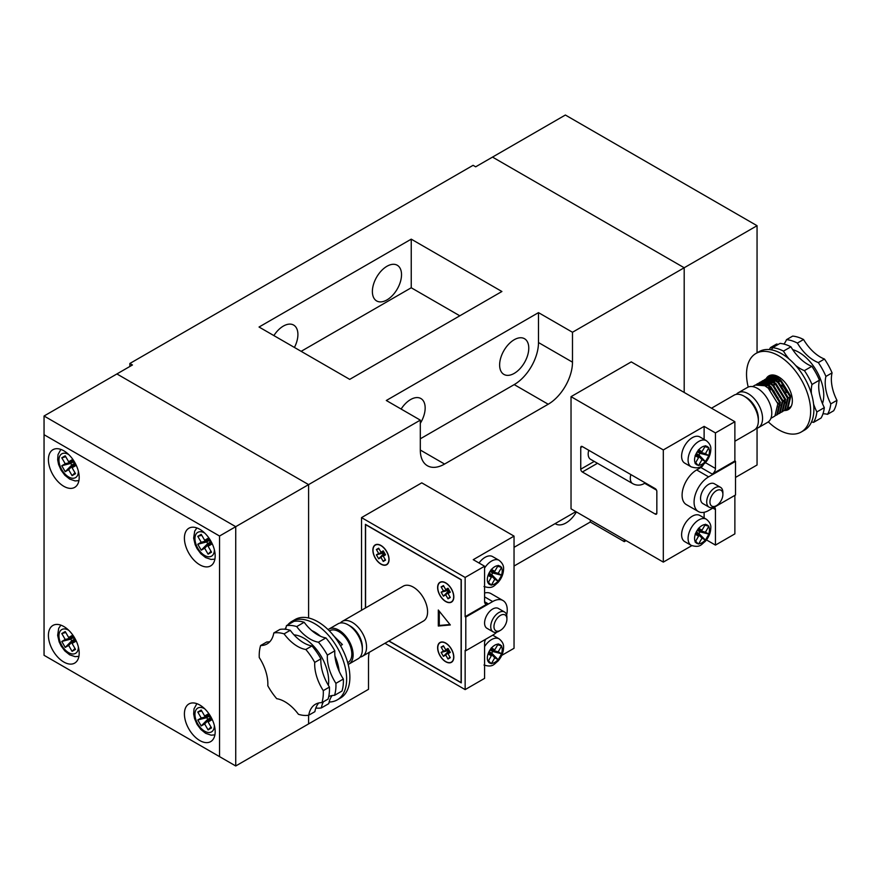 <?xml version="1.0" encoding="UTF-8"?>
<svg xmlns="http://www.w3.org/2000/svg" width="881" height="881" viewBox="0 0 881 881"><rect width="100%" height="100%" fill="white"/><g stroke="black" fill="none" stroke-linecap="round" stroke-linejoin="round"><path stroke-width="1.32" d="M694.074 502.093A20.604 11.894 120 0 0 698.347 511.531A20.604 11.894 120 0 0 708.643 510.506L735.525 494.99L735.525 461.347L708.643 476.863A20.604 11.894 120 0 0 694.074 502.093M698.347 511.531L686.365 504.615A20.604 11.894 -60 0 1 682.092 495.177A20.604 11.894 -60 0 1 696.662 469.947L700.88 467.514A4.581 2.643 120 0 0 703.379 464.705M716.418 505.65L714.799 506.586A11.453 6.607 -60 0 1 709.073 507.148A11.453 6.607 -60 0 1 706.705 501.906A11.453 6.607 -60 0 1 711.705 490.387A11.453 6.607 -60 0 1 720.526 487.325A11.453 6.607 -60 0 1 722.894 492.567L722.894 494.428A9.162 5.286 120 0 0 716.418 490.695A9.162 5.286 120 0 0 709.943 501.906A9.162 5.286 120 0 0 716.418 505.65A9.162 5.286 120 0 0 722.894 494.428M720.526 487.325L714.37 483.768A11.453 6.607 120 0 0 705.549 486.841A11.453 6.607 120 0 0 700.549 498.36A11.453 6.607 120 0 0 702.928 503.602L709.073 507.148M699.855 436.943A15.109 8.722 120 0 0 688.204 440.996A15.109 8.722 120 0 0 681.608 456.204A15.109 8.722 120 0 0 684.735 463.12L691.211 466.864A15.109 8.722 -60 0 1 688.083 459.937A15.109 8.722 -60 0 1 694.68 444.729A15.109 8.722 -60 0 1 706.331 440.687L699.855 436.943M699.855 515.462A15.109 8.722 120 0 0 688.204 519.515A15.109 8.722 120 0 0 681.608 534.723A15.109 8.722 120 0 0 684.735 541.639L691.211 545.372A15.109 8.722 -60 0 1 688.083 538.456A15.109 8.722 -60 0 1 694.68 523.248A15.109 8.722 -60 0 1 706.331 519.206L699.855 515.462M695.946 454.255L698.578 457.624L695.131 455.631L697.95 450.775A10.528 6.079 120 0 0 695.77 454.563M704.899 446.678L708.864 447.702L705.439 445.731L702.014 451.678L698.567 449.695L697.95 450.775M708.864 447.702L705.439 453.66L708.709 455.543A10.528 6.079 120 0 0 709.458 451.347A10.528 6.079 120 0 0 708.709 448.011M695.946 532.774L698.578 536.144L695.131 534.15L697.95 529.294A10.528 6.079 120 0 0 695.77 533.071M704.899 525.197L708.864 526.221L705.439 524.239L702.014 530.197L698.567 528.215L697.95 529.294M708.864 526.221L705.439 532.179L708.709 534.062A10.528 6.079 120 0 0 709.458 529.855A10.528 6.079 120 0 0 708.709 526.53M630.862 474.573A11.453 6.607 -60 0 0 630.289 478.361A11.453 6.607 -60 0 0 632.657 483.592L590.567 459.298A11.453 6.607 -60 0 1 588.189 454.056A11.453 6.607 -60 0 1 588.761 450.268M758.354 420.876L758.354 418.442A17.168 9.911 60 0 0 746.207 397.408L744.104 396.197A20.153 11.629 60 0 1 758.354 420.876A20.153 11.629 60 0 1 754.18 430.093L734.875 441.238M756.063 428.496A20.153 11.629 -120 0 0 758.387 427.659A20.153 11.629 -120 0 0 761.47 411.515A20.153 11.629 -120 0 0 748.31 393.763A20.153 11.629 -120 0 0 738.234 392.761A20.153 11.629 -120 0 0 736.351 394.369M780.324 377.971A13.964 8.061 -120 0 0 780.07 379.766M789.431 397.32L789.916 397.595L789.431 397.32A13.964 8.061 -120 0 0 789.916 397.595L789.916 397.595A13.964 8.061 -120 0 0 790.29 397.805M778.066 397.816A9.383 5.418 60 0 1 774.069 391.186M773.958 385.603A9.383 5.418 60 0 1 775.137 383.929M778.727 381.814A16.023 9.251 60 0 1 778.584 379.645M778.617 378.775A16.023 9.251 60 0 1 778.848 377.002M777.229 376.143L776.822 377.806M776.723 378.533L776.624 380.658M752.583 386.605L755.303 385.03L764.785 385.746L768.243 388.136L777.835 403.751L774.917 416.008L770.897 418.332M791.083 406.615L789.728 407.451L791.336 406.075M788.748 407.903L789.728 407.451M767.043 378.445L768.254 377.553L777.736 378.268L781.194 380.658L790.786 396.274L787.867 408.531L787.14 408.949L790.059 396.681L780.478 381.077L777.02 378.687L767.527 377.971L766.635 378.588M786.16 409.401L787.14 408.949M764.455 379.942L765.666 379.05L775.148 379.766L778.606 382.156L788.198 397.76L785.268 410.028L784.553 410.447L787.471 398.179L777.879 382.563L774.421 380.185L764.939 379.469L764.047 380.085M783.561 410.887L784.553 410.447M761.856 381.44L763.067 380.548L772.56 381.264L776.018 383.642L785.599 399.258L782.68 411.526L781.965 411.934L784.883 399.677L775.291 384.061L771.833 381.682L762.351 380.955L761.459 381.572M780.973 412.385L781.965 411.934M759.268 382.938L760.479 382.035L769.961 382.761L773.419 385.14L783.011 400.756L780.092 413.013L779.366 413.431L782.295 401.174L772.703 385.559L769.245 383.169L759.763 382.453L758.871 383.07M779.729 413.211L778.694 413.596M778.386 413.883L779.366 413.431M756.68 384.424L757.891 383.532L767.373 384.248L770.831 386.638L780.423 402.254L777.505 414.51L776.778 414.929L779.696 402.672L770.115 387.056L766.657 384.667L757.164 383.951L756.283 384.568M775.798 415.38L776.778 414.929M785.279 401.901L783.462 400.359M774.806 384.226L774.707 383.587M774.575 382.53L774.487 380.218M774.52 379.447L774.751 377.674M774.884 377.068L775.313 375.669M774.795 375.592L774.311 376.914L775.941 375.78M774.157 377.486L773.87 379.149M773.804 379.865L773.793 381.991M773.859 382.949L774.179 385.118M783.088 401.086L785.389 402.914M778.804 399.655L773.529 390.514M771.987 384.028L771.899 381.715M771.932 380.944L772.163 379.171M772.296 378.566L772.725 377.156M772.923 376.672L773.518 375.548M773.055 375.57L772.417 376.627M772.208 377.09L771.723 378.412L773.342 377.277M771.569 378.984L771.282 380.636M771.216 381.363L771.194 383.488M772.163 388.995L779.41 401.538M780.103 404.897L777.549 402.617M770.291 390.074L769.531 386.572M769.399 385.526L769.311 383.213M769.344 382.442L769.576 380.669M769.697 380.063L770.137 378.654M770.335 378.169L770.93 377.035M771.183 376.65L771.91 375.758M772.219 375.46L772.802 374.976M772.714 374.976L771.822 375.592M771.503 375.868L770.732 376.705M770.468 377.068L769.829 378.125M769.609 378.588L769.135 379.909L770.754 378.775M768.981 380.482L768.695 382.134M768.628 382.85L768.606 384.986M768.673 385.933L769.179 388.962M779.035 407.429L778.33 406.978M766.811 387.012L766.723 384.7M766.756 383.929L766.977 382.167M767.109 381.561L767.549 380.151M767.747 379.667L768.342 378.533M768.595 378.147L769.322 377.255M769.631 376.947L774.146 375.13M777.273 376.165L769.234 377.09M768.915 377.365L768.144 378.202M767.869 378.566L767.241 379.623M767.021 380.085L766.536 381.407L768.166 380.273M766.393 381.98L766.096 383.631M766.03 384.347L766.018 386.484M764.168 385.426L764.389 383.664M764.521 383.059L764.95 381.649M765.149 381.165L765.743 380.03M766.007 379.645L766.734 378.753M766.316 378.863L765.556 379.689M765.281 380.052L764.653 381.121M764.433 381.572L763.948 382.905L765.578 381.77M763.794 383.466L763.508 385.129M761.933 384.545L762.362 383.147M762.561 382.651L763.155 381.528M763.409 381.143L764.146 380.24M763.728 380.361L762.968 381.187M762.693 381.55L762.054 382.618M761.845 383.07L761.36 384.402L762.979 383.257M759.973 384.149L760.567 383.026M760.821 382.629L761.558 381.737M761.14 381.858L760.369 382.684M760.105 383.048L759.466 384.105M758.233 384.127L758.959 383.235M758.552 383.345L757.781 384.182M738.234 392.761L747.462 387.442A20.153 11.629 60 0 1 757.539 388.433A20.153 11.629 60 0 1 770.699 406.196A20.153 11.629 60 0 1 767.615 422.34L758.387 427.659M777.846 376.44L777.35 378.07M777.207 378.797L777.042 380.944M776.458 375.912L775.555 377.288M775.28 377.872L774.751 379.557M774.619 380.284L774.443 382.442M774.476 383.4L774.564 384.512M784.905 399.93L784.938 399.908A9.383 5.418 60 0 1 784.905 399.93A9.383 5.418 60 0 1 782.923 400.359L785.312 402.132M773.859 377.409L772.967 378.786M772.692 379.37L772.163 381.055M772.031 381.781L771.855 383.929M772.692 389.556L779.2 400.811M779.156 377.189L774.311 376.914M771.271 378.896L770.368 380.284M770.104 380.867L769.576 382.552M769.432 383.279L769.267 385.426M769.289 386.396L769.708 389.468M777.747 403.366L780.125 405.128M778.011 379.27L771.723 378.412M768.684 380.394L767.78 381.781M767.516 382.365L766.988 384.05M766.844 384.777L766.679 386.924M775.423 380.757L769.135 379.909M766.096 381.891L765.193 383.268M764.928 383.863L764.4 385.548M772.824 382.255L766.536 381.407M763.508 383.389L762.605 384.766M770.236 383.753L763.948 382.905M767.648 385.25L761.36 384.391M781.579 385.096A9.383 5.418 60 0 1 786.359 392.486M711.485 408.211L734.027 395.195A20.153 11.629 60 0 1 744.104 396.197L746.207 397.408M697.345 530.34L699.943 531.838L698.963 533.534L696.364 532.036M697.345 451.821L699.943 453.319L698.963 455.014L696.364 453.517M699.943 531.838L708.709 534.062M697.477 530.109L705.439 532.179M697.774 529.602L702.014 530.197M698.578 536.144L695.131 542.079L695.77 542.454A10.528 6.079 120 0 0 697.95 543.709L695.77 542.454M695.682 541.143L697.95 543.709M696.232 532.267L702.014 538.126L698.567 544.062M698.963 533.534L705.439 540.097L702.014 538.126M708.864 534.161L705.439 540.097M699.943 453.319L708.709 455.543M697.477 451.59L705.439 453.66M697.774 451.083L702.014 451.678M698.578 457.624L695.131 463.571L695.77 463.935A10.528 6.079 120 0 0 697.95 465.19L695.77 463.935M695.682 462.624L697.95 465.19M696.232 453.748L702.014 459.607L698.567 465.542M698.963 455.014L705.439 461.578L702.014 459.607M708.864 455.642L705.439 461.578M644.65 483.284L656.51 490.133M655.222 488.636L582.363 446.579A2.291 1.322 -120 0 0 581.218 446.458A2.291 1.322 -120 0 0 580.744 447.515L580.744 469.199A2.291 1.322 -120 0 0 582.363 471.996L655.222 514.064A2.291 1.322 -120 0 0 656.367 514.174A2.291 1.322 -120 0 0 656.841 513.127L656.841 491.444A2.291 1.322 -120 0 0 655.222 488.636M706.485 539.921L715.449 545.097L715.449 509.57A4.581 2.643 120 0 0 714.502 507.478A4.581 2.643 120 0 0 714.15 507.335M704.117 517.929L704.117 512.29M735.525 461.347L734.875 460.972L712.211 474.055A4.581 2.643 120 0 0 715.449 468.45L715.449 432.923L704.117 426.382L663.316 449.938L663.316 562.111L571.031 508.833L571.031 396.659L663.316 449.938M704.117 439.41L704.117 426.382M663.316 562.111L691.783 545.669M715.449 432.923L734.875 421.713L631.259 361.893L571.031 396.659M734.875 495.364L734.875 533.875L715.449 545.097M734.875 421.713L734.875 460.972M328.371 685.352A35.031 20.23 -120 0 0 328.481 684.482A35.031 20.23 -120 0 0 318.713 652.425A35.031 20.23 -120 0 0 294.001 634.86M339.163 671.322A35.031 20.23 -120 0 0 334.923 656.048M320.486 636.247A35.031 20.23 -120 0 0 311.819 630.609M329.142 702.014A45.338 26.177 -120 0 0 337.247 699.888L340.484 698.016A45.338 26.177 -120 0 0 349.636 681.652A45.338 26.177 -120 0 0 331.884 633.604A45.338 26.177 -120 0 0 295.157 619.497L291.919 621.369A45.338 26.177 -120 0 0 287.702 624.937M337.247 699.888A45.338 26.177 -120 0 0 346.398 683.524A45.338 26.177 -120 0 0 328.646 635.476A45.338 26.177 -120 0 0 291.919 621.369M286.127 627.151A45.338 26.177 -120 0 0 285.026 629.243M314.737 662.413A34.348 19.834 -120 0 0 323.283 690.627A45.338 26.177 -120 0 1 323.085 696.981A45.338 26.177 -120 0 1 321.917 702.642L328.073 699.085A45.338 26.177 -120 0 0 329.241 693.424A45.338 26.177 -120 0 0 329.439 687.07A34.348 19.834 60 0 1 320.893 658.867L314.737 662.413A45.338 26.177 -120 0 0 305.817 649.495L311.973 645.949A34.348 19.834 60 0 1 290.245 630.311A45.338 26.177 -120 0 0 279.96 629.408L273.804 632.965A45.338 26.177 -120 0 1 284.089 633.868A34.348 19.834 -120 0 0 305.817 649.495M334.549 695.34L341.993 691.045A45.338 26.177 -120 0 0 343.161 685.385A45.338 26.177 -120 0 0 343.359 679.031L335.914 683.337A45.338 26.177 -120 0 1 335.716 689.691A45.338 26.177 -120 0 1 334.549 695.34A34.348 19.834 -120 0 0 328.723 696.618M269.872 641.665A34.348 19.834 60 0 1 266.778 641.985L260.622 645.531A45.338 26.177 -120 0 0 259.256 657.545A34.348 19.834 -120 0 1 267.802 685.759A45.338 26.177 -120 0 0 276.722 698.677A34.348 19.834 -120 0 1 298.45 714.304A45.338 26.177 -120 0 0 308.735 715.207L314.891 711.661A34.348 19.834 60 0 1 318.812 702.95M315.827 708.038A45.338 26.177 -120 0 0 321.367 707.917L328.811 703.622A34.348 19.834 -120 0 1 332.225 695.516M323.283 690.627L329.439 687.07M334.813 650.828L327.369 655.123A45.338 26.177 -120 0 0 318.448 642.205L325.893 637.91A45.338 26.177 -120 0 1 334.813 650.828A34.348 19.834 -120 0 0 343.359 679.031M320.893 658.867A45.338 26.177 -120 0 0 311.973 645.949M325.893 637.91A34.348 19.834 -120 0 1 304.165 622.272A45.338 26.177 -120 0 0 293.88 621.369L286.435 625.675A45.338 26.177 -120 0 1 296.721 626.578A34.348 19.834 -120 0 0 318.448 642.205M304.165 622.272L296.721 626.578M285.488 629.287A34.348 19.834 -120 0 0 286.435 625.675M323.47 701.739A34.348 19.834 -120 0 0 321.367 707.917M327.369 655.123A34.348 19.834 -120 0 0 335.914 683.337M290.245 630.311L284.089 633.868M260.622 645.531A34.348 19.834 -120 0 0 267.075 643.923A34.348 19.834 -120 0 0 273.804 632.965M321.917 702.642A34.348 19.834 -120 0 0 315.464 704.249A34.348 19.834 -120 0 0 308.735 715.207M199.8 705.031A21.75 12.554 -120 0 0 188.919 703.952A21.75 12.554 -120 0 0 185.583 721.374A21.75 12.554 -120 0 0 199.8 740.547A21.75 12.554 -120 0 0 210.669 741.626A21.75 12.554 -120 0 0 214.006 724.193A21.75 12.554 -120 0 0 199.8 705.031M63.806 626.512A21.75 12.554 -120 0 0 52.926 625.433A21.75 12.554 -120 0 0 49.589 642.866A21.75 12.554 -120 0 0 63.806 662.027A21.75 12.554 -120 0 0 74.676 663.107A21.75 12.554 -120 0 0 78.013 645.674A21.75 12.554 -120 0 0 63.806 626.512M63.806 450.786A21.75 12.554 -120 0 0 52.926 449.706A21.75 12.554 -120 0 0 49.589 467.128A21.75 12.554 -120 0 0 63.806 486.301A21.75 12.554 -120 0 0 74.676 487.38A21.75 12.554 -120 0 0 78.013 469.947A21.75 12.554 -120 0 0 63.806 450.786M199.8 529.294A21.75 12.554 -120 0 0 188.919 528.215A21.75 12.554 -120 0 0 185.583 545.647A21.75 12.554 -120 0 0 199.8 564.82A21.75 12.554 -120 0 0 210.669 565.888A21.75 12.554 -120 0 0 214.006 548.467A21.75 12.554 -120 0 0 199.8 529.294M201.22 534.338L204.656 540.284L208.092 538.302L211.528 544.249L208.092 546.231L211.528 552.189L208.092 554.171L204.656 548.213L201.22 550.196L197.785 544.249L201.22 542.267L197.785 536.32L201.22 534.338M204.656 716.011L208.092 714.028L211.528 719.986L208.092 721.968L211.528 727.915L208.092 729.897L204.656 723.951L201.22 725.933L197.785 719.986L201.22 718.004L197.785 712.046L201.22 710.064L204.656 716.011L208.896 715.427M369.183 652.369A34.348 19.834 120 0 0 368.5 659.417L368.5 689.327L308.592 723.907L308.592 715.229L308.592 723.907L235.734 765.974L235.734 526.684L44.05 416.008L44.05 655.299L219.545 756.625L219.545 536.022L44.05 434.707M129.859 366.474L129.859 363.479L132.447 364.976L44.05 416.008M420.303 438.815L514.207 384.601A34.348 19.834 120 0 0 538.489 342.544L538.489 312.634L386.307 400.492L420.303 420.127L308.592 484.616L116.909 373.951L308.592 484.616L219.545 536.022M308.592 484.616L308.592 617.977L308.592 484.616M219.545 756.625L235.734 765.974M74.984 648.449L72.088 651.378L75.524 649.396L72.088 643.449L74.72 640.08M72.088 651.378L68.663 645.432L65.227 647.414L61.791 641.467L65.227 639.485L61.791 633.538L65.227 631.556L68.663 637.503L72.892 636.908M72.088 643.449L75.524 641.467L72.088 635.52L68.663 637.503M72.088 467.723L75.524 473.67L72.088 475.652L68.663 469.705L65.227 471.687L61.791 465.741L65.227 463.758L61.791 457.801L65.227 455.818L68.663 461.765L72.088 459.783L75.524 465.741L72.088 467.723L74.72 464.342M210.295 717.861L207.696 719.359L206.716 717.663L209.315 716.154M201.771 711.011L197.785 712.046M209.182 715.934L201.22 718.004M210.724 718.588L208.092 721.968M210.977 726.968L208.092 729.897M210.427 718.092L204.656 723.951M207.696 719.359L201.22 725.933M206.716 717.663L197.785 719.986M73.321 461.908L70.722 463.417L61.791 465.741M74.301 463.615L71.702 465.113L70.722 463.417M71.702 465.113L65.227 471.687M65.227 463.758L73.189 461.688M68.663 469.705L74.433 463.846M68.663 461.765L72.892 461.181M74.984 472.723L72.088 475.652M65.767 456.765L61.791 457.801M73.321 637.646L70.722 639.143L61.791 641.467M74.301 639.342L71.702 640.839L70.722 639.143M71.702 640.839L65.227 647.414M65.227 639.485L73.189 637.415M68.663 645.432L74.433 639.573M65.767 632.503L61.791 633.538M210.295 542.123L207.696 543.632L206.716 541.925L209.315 540.427M201.771 535.285L197.785 536.32M208.896 539.69L204.656 540.284M209.182 540.196L201.22 542.267M210.724 542.861L208.092 546.231M210.977 551.242L208.092 554.171M210.427 542.355L204.656 548.213M207.696 543.632L201.22 550.196M206.716 541.925L197.785 544.249M538.489 312.634L572.485 332.258L684.196 267.758L492.512 157.093L684.196 267.758L684.196 392.452L684.196 267.758L757.054 225.701L565.371 115.026L475.674 166.817L473.086 165.32L129.859 363.479M735.525 477.425L757.054 464.992L757.054 428.254M757.054 352.818L757.054 225.701M784.453 410.502A19.459 11.233 -120 0 0 788.319 409.588A19.459 11.233 -120 0 0 790.631 392.001A19.459 11.233 -120 0 0 775.522 375.471A19.459 11.233 -120 0 0 768.86 375.879A19.459 11.233 -120 0 0 766.118 378.808M792.724 349.669A35.031 20.23 60 0 1 793.462 349.889A35.031 20.23 60 0 1 817.348 372.355A35.031 20.23 60 0 1 822.469 403.608M748.222 387.067A45.338 26.177 60 0 1 755.92 353.479A45.338 26.177 60 0 1 771.437 352.521A45.338 26.177 60 0 1 806.644 391.021A45.338 26.177 60 0 1 801.258 431.998A45.338 26.177 60 0 1 785.731 432.945A45.338 26.177 60 0 1 768.32 421.867M755.92 353.479L759.158 351.607A45.338 26.177 60 0 1 774.674 350.66A45.338 26.177 60 0 1 809.881 389.149A45.338 26.177 60 0 1 804.496 430.126L801.258 431.998M772.582 347.698L780.026 343.392A45.338 26.177 60 0 1 790.918 346.806L783.473 351.112A45.338 26.177 60 0 0 772.582 347.698A34.348 19.834 60 0 1 771.536 349.867M783.87 344.064A34.348 19.834 -120 0 0 786.502 339.659L792.658 336.101A45.338 26.177 60 0 1 803.549 339.515L797.393 343.072A34.348 19.834 -120 0 0 818.317 362.587L824.473 359.041A45.338 26.177 60 0 1 832.071 372.883L825.915 376.429A34.348 19.834 -120 0 0 830.794 403.894L836.95 400.337A45.338 26.177 60 0 1 833.657 410.766L827.512 414.323A34.348 19.834 -120 0 0 822.975 413.806M786.502 339.659A45.338 26.177 60 0 1 797.393 343.072M804.397 370.626L811.842 366.331A45.338 26.177 60 0 1 819.44 380.174L811.996 384.468A45.338 26.177 60 0 0 804.397 370.626A34.348 19.834 60 0 1 795.664 365.472M818.317 362.587A45.338 26.177 60 0 1 825.915 376.429M816.874 411.934L824.319 407.628A45.338 26.177 60 0 1 821.037 418.057L813.581 422.362A45.338 26.177 60 0 0 816.874 411.934A34.348 19.834 60 0 1 813.559 403.972M830.794 403.894A45.338 26.177 60 0 1 827.512 414.323M765.126 381.671A19.459 11.233 -120 0 0 764.906 383.169M764.851 383.83A19.459 11.233 -120 0 0 764.851 385.79M811.511 421.966A34.348 19.834 60 0 1 813.581 422.362M811.401 393.675A34.348 19.834 60 0 1 811.996 384.468M789.068 358.985A34.348 19.834 60 0 1 783.473 351.112M811.842 366.331A34.348 19.834 60 0 1 790.918 346.806M824.319 407.628A34.348 19.834 60 0 1 819.44 380.174M769.421 349.57A45.338 26.177 60 0 1 770.468 347.599A34.348 19.834 -120 0 0 772.472 347.973M778.319 344.383A34.348 19.834 60 0 1 776.613 344.042L770.468 347.599M824.473 359.041A34.348 19.834 60 0 1 803.549 339.515M836.95 400.337A34.348 19.834 60 0 1 832.071 372.883M576.394 511.927A20.604 11.894 -60 0 1 566.009 522.94A20.604 11.894 -60 0 1 555.713 523.964A20.604 11.894 -60 0 1 555.151 523.6M401.13 409.048A20.604 11.894 -60 0 1 410.59 399.556A20.604 11.894 -60 0 1 420.898 398.542A20.604 11.894 -60 0 1 420.303 423.32M514.207 339.736A20.604 11.894 -60 0 1 524.503 338.711A20.604 11.894 -60 0 1 527.664 355.23A20.604 11.894 -60 0 1 514.207 373.39A20.604 11.894 -60 0 1 503.899 374.403A20.604 11.894 -60 0 1 500.738 357.895A20.604 11.894 -60 0 1 514.207 339.736M294.419 347.444A20.604 11.894 120 0 0 293.637 325.067A20.604 11.894 120 0 0 283.341 326.091A20.604 11.894 120 0 0 273.881 335.584M386.957 299.914A20.604 11.894 120 0 0 400.415 281.755A20.604 11.894 120 0 0 397.254 265.247A20.604 11.894 120 0 0 386.957 266.271A20.604 11.894 120 0 0 373.489 284.431A20.604 11.894 120 0 0 376.65 300.939A20.604 11.894 120 0 0 386.957 299.914M514.041 566.031L590.303 522.015L624.299 541.639L626.083 540.615M411.24 239.158L259.047 327.027L349.713 379.37L501.906 291.501L411.24 239.158L411.24 287.768L459.805 315.805M420.303 420.127L420.303 450.037A34.348 19.834 120 0 0 427.417 465.752A34.348 19.834 120 0 0 444.586 464.056L548.202 404.236A34.348 19.834 120 0 0 572.485 362.168L572.485 332.258M575.888 511.63L514.041 547.343M624.299 541.639L624.299 539.579M590.303 522.015L590.303 519.955M301.148 351.332L411.24 287.768M506.652 615.037A20.604 11.894 120 0 0 507.247 609.96A20.604 11.894 120 0 0 502.974 600.534A20.604 11.894 120 0 0 492.677 601.547L465.796 617.063L465.146 616.689L465.146 577.44L484.583 566.219L484.583 601.734A4.581 2.643 120 0 0 485.53 603.837A4.581 2.643 120 0 0 487.821 603.606L465.146 616.689M484.583 593.001A20.604 11.894 -60 0 1 490.992 593.618L502.974 600.534M500.441 630.344L498.822 631.281A11.453 6.607 -60 0 1 493.107 631.842A11.453 6.607 -60 0 1 490.728 626.6A11.453 6.607 -60 0 1 495.728 615.081A11.453 6.607 -60 0 1 504.549 612.02A11.453 6.607 -60 0 1 506.916 617.251L506.916 619.123A9.162 5.286 120 0 0 500.441 615.39A9.162 5.286 120 0 0 493.966 626.6A9.162 5.286 120 0 0 500.441 630.344A9.162 5.286 120 0 0 506.916 619.123M504.549 612.02L498.393 608.463A11.453 6.607 120 0 0 489.572 611.524A11.453 6.607 120 0 0 484.583 623.054A11.453 6.607 120 0 0 486.951 628.296L493.107 631.842M490.254 649.749L498.217 651.819L501.63 653.801L498.833 658.669A10.528 6.079 120 0 0 501.025 654.88M488.537 652.722L490.717 648.934A10.528 6.079 120 0 0 488.537 652.722L488.085 653.9A10.528 6.079 120 0 0 487.325 658.107A10.528 6.079 120 0 0 488.085 661.433L491.334 663.712L494.781 657.766L498.206 659.748L498.833 658.669M490.254 571.229L498.217 573.3L501.63 575.282L498.833 580.15A10.528 6.079 120 0 0 501.025 576.372M488.537 574.203L490.717 570.414A10.528 6.079 120 0 0 488.537 574.203L488.085 575.381A10.528 6.079 120 0 0 487.325 579.588A10.528 6.079 120 0 0 488.085 582.914L491.334 585.193L494.781 579.246L498.206 581.229L498.833 580.15M380.966 563.972A11.222 6.475 -120 0 0 386.572 564.534A11.222 6.475 -120 0 0 388.29 555.537A11.222 6.475 -120 0 0 380.966 545.658A11.222 6.475 -120 0 0 375.35 545.097A11.222 6.475 -120 0 0 373.632 554.094A11.222 6.475 -120 0 0 380.966 563.972M445.72 661.565A11.222 6.475 -120 0 0 451.336 662.116A11.222 6.475 -120 0 0 453.054 653.129A11.222 6.475 -120 0 0 445.72 643.24A11.222 6.475 -120 0 0 440.115 642.69A11.222 6.475 -120 0 0 438.397 651.676A11.222 6.475 -120 0 0 445.72 661.565M445.72 601.36A11.222 6.475 -120 0 0 451.336 601.921A11.222 6.475 -120 0 0 453.054 592.935A11.222 6.475 -120 0 0 445.72 583.046A11.222 6.475 -120 0 0 440.115 582.484A11.222 6.475 -120 0 0 438.397 591.481A11.222 6.475 -120 0 0 445.72 601.36M380.966 545.471A11.453 6.607 -120 0 0 375.24 544.899A11.453 6.607 -120 0 0 373.489 554.072A11.453 6.607 -120 0 0 380.966 564.159A11.453 6.607 -120 0 0 386.682 564.732A11.453 6.607 -120 0 0 388.444 555.559A11.453 6.607 -120 0 0 380.966 545.471M445.72 643.053A11.453 6.607 -120 0 0 439.993 642.491A11.453 6.607 -120 0 0 438.242 651.665A11.453 6.607 -120 0 0 445.72 661.752A11.453 6.607 -120 0 0 451.446 662.314A11.453 6.607 -120 0 0 453.197 653.14A11.453 6.607 -120 0 0 445.72 643.053M445.72 582.859A11.453 6.607 -120 0 0 439.993 582.286A11.453 6.607 -120 0 0 438.242 591.459A11.453 6.607 -120 0 0 445.72 601.547A11.453 6.607 -120 0 0 451.446 602.119A11.453 6.607 -120 0 0 453.197 592.946A11.453 6.607 -120 0 0 445.72 582.859M360.054 657.127A20.153 11.629 -120 0 0 362.377 656.301A20.153 11.629 -120 0 0 365.472 640.146A20.153 11.629 -120 0 0 352.301 622.393A20.153 11.629 -120 0 0 342.235 621.402A20.153 11.629 -120 0 0 340.352 622.999M362.377 656.301L423.42 621.061A20.153 11.629 -120 0 0 426.503 604.917A20.153 11.629 -120 0 0 413.343 587.153A20.153 11.629 -120 0 0 403.267 586.162L342.235 621.402M362.344 649.506L362.344 647.072A17.168 9.911 -120 0 0 350.198 626.039L348.094 624.827A20.153 11.629 60 0 1 362.344 649.506A20.153 11.629 60 0 1 358.171 658.724L348.942 664.054A20.153 11.629 -120 0 0 352.037 647.909A20.153 11.629 -120 0 0 338.866 630.157A20.153 11.629 -120 0 0 328.789 629.155A20.153 11.629 -120 0 0 328.095 629.618M347.72 662.644L348.028 662.468A18.314 10.572 -120 0 0 350.836 647.788A18.314 10.572 -120 0 0 338.866 631.644A18.314 10.572 -120 0 0 329.714 630.741L329.395 630.917M339.758 644.44L340.54 645.641L342.401 644.562L332.919 635.08M348.193 664.428A20.153 11.629 -120 0 0 348.942 664.054M450.323 624.959L438.309 610.015L438.309 626.028L450.323 624.959M388.973 640.95L461.104 682.588L461.104 579.775L365.582 524.624L365.582 607.912M443.429 645.795L445.72 649.76L448.011 648.438L450.301 652.403L448.011 653.724L450.301 657.689L448.011 659.01L445.72 655.046L443.429 656.367L441.139 652.403L443.429 651.081L441.139 647.117L443.429 645.795M328.789 629.155L338.018 623.825A20.153 11.629 60 0 1 348.094 624.827L350.198 626.039M443.793 586.228L441.139 586.911L443.429 590.887L448.737 589.499M441.139 586.911L443.429 585.59L445.72 589.565L448.011 588.244L450.301 592.208L448.011 593.53L450.301 597.494L448.011 598.816L445.72 594.851L449.574 590.942M449.101 590.138L441.139 592.208L443.429 596.173L445.72 594.851M441.139 592.208L443.429 590.887M385.173 559.468L383.257 561.428L385.537 560.107L383.257 556.142L385.008 553.885M383.257 561.428L380.966 557.464L378.676 558.785L376.385 554.821L378.676 553.488L376.385 549.524L378.676 548.202L380.966 552.167L383.786 551.781M383.257 556.142L385.537 554.821L383.257 550.845L380.966 552.167M443.793 646.423L441.139 647.117M448.55 649.363L445.72 649.76M448.737 649.693L443.429 651.081M449.762 651.477L448.011 653.724M449.938 657.061L448.011 659.01M449.574 651.136L445.72 655.046M449.211 650.508L443.429 656.367M449.101 650.332L441.139 652.403M384.446 552.916L378.676 558.785M384.347 552.739L376.385 554.821M378.676 553.488L383.984 552.112M380.966 557.464L384.81 553.554M379.039 548.841L376.385 549.524M448.011 593.53L449.762 591.272M445.72 589.565L448.55 589.169M449.211 590.314L443.429 596.173M449.938 596.855L448.011 598.816M439.289 611.227L439.289 625.466L449.971 624.519M439.289 625.466L438.309 626.028M388.807 641.038L461.27 682.874L461.27 579.676L365.417 524.338L365.417 608.011M489.131 573.157L491.741 574.665L492.721 572.958L501.63 575.282M490.111 571.461L492.721 572.958M489.131 651.676L491.741 653.184L492.721 651.477L501.63 653.801M490.111 649.98L492.721 651.477M488.085 575.381L491.345 577.264L488.713 573.894M488.085 582.914L491.345 577.264M488.459 582.275L491.334 585.193M488.999 573.388L494.781 579.246M491.741 574.665L498.206 581.229M498.217 573.3L501.63 567.353L497.666 566.318M490.541 570.723L494.781 571.317L498.206 565.371L501.63 567.353M490.717 570.414L491.334 569.335L494.781 571.317M488.085 653.9L491.345 655.783L488.713 652.414M488.085 661.433L491.345 655.783M488.459 660.783L491.334 663.712M488.999 651.907L494.781 657.766M491.741 653.184L498.206 659.748M498.217 651.819L501.63 645.872L497.666 644.837M490.541 649.242L494.781 649.837L498.206 643.89L501.63 645.872M490.717 648.934L491.334 647.854L494.781 649.837M484.583 568.08A15.109 8.722 -60 0 1 499.098 560.327L492.622 556.594A15.109 8.722 120 0 0 479.011 563.003M501.741 655.387L514.041 648.284L514.041 536.122L473.24 559.677L484.583 566.219M465.796 617.063L465.796 650.718L492.677 635.201A20.604 11.894 120 0 0 496.774 632.151M485.872 639.132A4.581 2.643 120 0 0 484.583 642.866L484.583 678.381L465.146 689.603L465.146 650.343L465.796 650.718M514.041 536.122L421.757 482.843L361.529 517.61L361.529 610.258M465.146 577.44L361.529 517.61M384.92 643.284L465.146 689.603M695.318 455.741A10.528 6.079 120 0 0 694.558 459.937A10.528 6.079 120 0 0 695.318 463.274M705.274 446.028A10.528 6.079 120 0 0 698.743 449.795M708.258 447.35A10.528 6.079 120 0 0 706.066 446.083M695.318 534.26A10.528 6.079 120 0 0 694.558 538.456A10.528 6.079 120 0 0 695.318 541.793M705.274 524.547A10.528 6.079 120 0 0 698.743 528.314M708.258 525.869A10.528 6.079 120 0 0 706.066 524.602M645.09 482.788A11.453 6.607 60 0 1 644.11 483.592L645.299 482.909M698.743 543.775A10.528 6.079 120 0 0 705.274 540.009M706.066 539.029A10.528 6.079 120 0 0 708.258 535.241M698.743 465.256A10.528 6.079 120 0 0 705.274 461.49M706.066 460.51A10.528 6.079 120 0 0 708.258 456.721M582.363 446.579L580.744 447.515M594.235 461.413L580.744 469.199M597.472 463.285L582.363 471.996M656.841 513.127L655.222 514.064M712.861 508.084L715.449 509.57M708.643 476.863L696.662 469.947M700.88 467.514L712.211 474.055M705.45 462.668L715.449 468.45M204.722 533.071A13.733 7.929 -120 0 0 204.656 533.038A13.733 7.929 -120 0 0 194.943 538.643A13.733 7.929 -120 0 0 204.656 555.471A13.733 7.929 -120 0 0 214.369 549.777M204.722 708.809A13.733 7.929 -120 0 0 204.656 708.765A13.733 7.929 -120 0 0 194.943 714.37A13.733 7.929 -120 0 0 204.656 731.197A13.733 7.929 -120 0 0 214.369 725.515M68.729 630.289A13.733 7.929 -120 0 0 68.663 630.245A13.733 7.929 -120 0 0 58.95 635.862A13.733 7.929 -120 0 0 68.663 652.678A13.733 7.929 -120 0 0 78.376 646.995M68.729 454.563A13.733 7.929 -120 0 0 68.663 454.519A13.733 7.929 -120 0 0 58.95 460.124A13.733 7.929 -120 0 0 68.663 476.951A13.733 7.929 -120 0 0 78.376 471.269M514.207 384.601L548.202 404.236M538.489 342.544L572.485 362.168M420.303 450.037L444.586 464.056M492.677 601.547L484.583 596.878M501.476 653.702A10.528 6.079 120 0 0 502.225 649.506A10.528 6.079 120 0 0 501.476 646.169M491.521 663.415A10.528 6.079 120 0 0 498.04 659.649M488.537 662.094A10.528 6.079 120 0 0 490.717 663.36M501.476 575.183A10.528 6.079 120 0 0 502.225 570.987A10.528 6.079 120 0 0 501.476 567.65M491.521 584.896A10.528 6.079 120 0 0 498.04 581.13M488.537 583.574A10.528 6.079 120 0 0 490.717 584.841M501.025 566.99A10.528 6.079 120 0 0 498.833 565.734M498.04 565.668A10.528 6.079 120 0 0 491.521 569.434M501.025 645.509A10.528 6.079 120 0 0 498.833 644.253M498.04 644.187A10.528 6.079 120 0 0 491.521 647.953M484.583 646.588A15.109 8.722 -60 0 1 499.098 638.846L492.732 635.168M484.583 601.734L487.821 603.606M706.331 440.687C709.657 443.374 711.154 446.304 710.802 449.475C710.626 454.409 708.753 458.913 705.185 462.966C701.298 465.818 700.23 469.628 691.211 466.864M706.331 519.206C709.657 521.893 711.154 524.823 710.802 527.994C710.626 532.928 708.753 537.432 705.185 541.474C701.298 544.326 700.23 548.147 691.211 545.372M778.419 381.991L780.291 380.911M770.842 376.055L770.126 376.473M768.254 377.553L767.527 377.971M765.666 379.05L764.939 379.469M763.067 380.548L762.351 380.955M760.479 382.035L759.763 382.453M757.891 383.532L757.164 383.951M788.242 398.003L790.114 396.924M632.657 483.592A11.453 11.453 0 0 0 644.11 483.592M214.898 559.149L211.066 559.435L205.603 557.563L200.78 553.675L197.025 548.588L195.153 544.656L193.655 538.148L194.712 531.1L196.881 527.928M196.881 703.666L194.018 708.853L193.666 714.006L194.547 718.588L197.047 724.358L200.846 729.468L205.603 733.289L211.088 735.172L214.898 734.875M78.905 656.356L75.072 656.653L69.61 654.781L64.787 650.883L61.031 645.795L59.159 641.864L57.65 635.355L58.708 628.318L60.877 625.147M60.877 449.42L58.025 454.607L57.661 459.761L58.553 464.342L61.053 470.113L64.842 475.222L69.61 479.044L75.094 480.927L78.905 480.63M483.988 665.023C493.008 667.787 494.065 663.977 497.952 661.124C501.531 657.072 503.392 652.579 503.569 647.634C503.91 644.452 502.423 641.522 499.098 638.846M483.988 586.504C493.008 589.279 494.065 585.458 497.952 582.605C501.531 578.553 503.392 574.06 503.569 569.115C503.91 565.932 502.423 563.003 499.098 560.327M386.572 564.534L387.706 563.873M451.336 662.116L452.471 661.455M451.336 601.921L452.471 601.26M440.115 582.484L441.249 581.834M440.115 642.69L441.249 642.029M375.35 545.097L376.495 544.447"/></g></svg>
